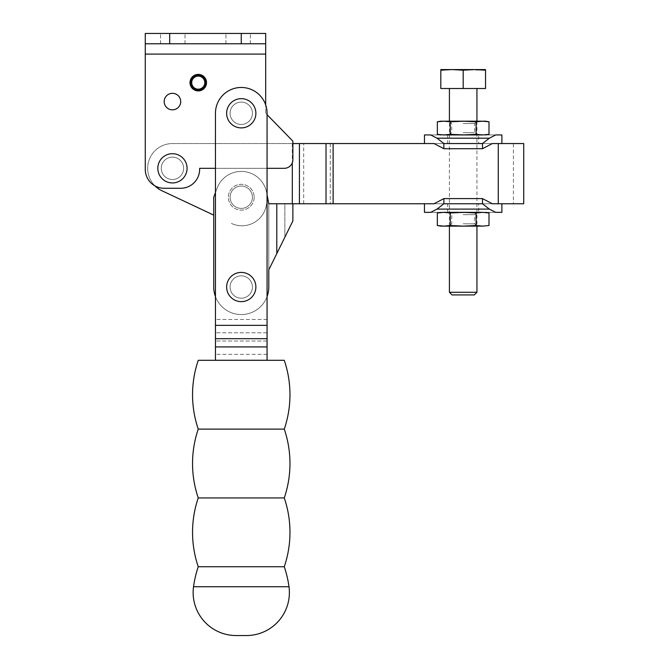 <?xml version="1.0" encoding="UTF-8"?>
<svg xmlns="http://www.w3.org/2000/svg" width="669" height="669" viewBox="0 0 669 669"><rect width="100%" height="100%" fill="white"/><g stroke="black" fill="none" stroke-linecap="round" stroke-linejoin="round"><path stroke-width="0.5" stroke-dasharray="3.35 2.51" d="M206.512 82.647A8.254 8.254 0 0 0 198.25 74.393A8.254 8.254 0 0 0 189.996 82.647A8.254 8.254 0 0 1 198.25 74.393A8.254 8.254 0 0 1 206.512 82.647A8.254 8.254 0 0 0 198.25 74.393A8.254 8.254 0 0 0 189.996 82.647A8.254 8.254 0 0 1 198.25 74.393A8.254 8.254 0 0 1 206.512 82.647A8.254 8.254 0 0 1 198.25 90.909A8.254 8.254 0 0 1 189.996 82.647A8.254 8.254 0 0 0 198.25 90.909A8.254 8.254 0 0 0 206.512 82.647A8.254 8.254 0 0 1 198.25 90.909A8.254 8.254 0 0 1 189.996 82.647A8.254 8.254 0 0 0 198.25 90.909A8.254 8.254 0 0 0 206.512 82.647A8.254 8.254 0 0 0 198.25 74.393A8.254 8.254 0 0 0 189.996 82.647A8.254 8.254 0 0 0 198.25 90.909A8.254 8.254 0 0 0 206.512 82.647M180.705 101.571A8.254 8.254 0 0 0 172.451 93.317A8.254 8.254 0 0 0 164.189 101.571A8.254 8.254 0 0 1 172.451 93.317A8.254 8.254 0 0 1 180.705 101.571A8.254 8.254 0 0 0 172.451 93.317A8.254 8.254 0 0 0 164.189 101.571A8.254 8.254 0 0 0 172.451 109.833A8.254 8.254 0 0 0 180.705 101.571A8.254 8.254 0 0 1 172.451 109.833A8.254 8.254 0 0 1 164.189 101.571A8.254 8.254 0 0 0 172.451 109.833A8.254 8.254 0 0 0 180.705 101.571M241.258 98.652A14.626 14.626 0 0 0 226.64 113.27A14.626 14.626 0 0 0 241.258 127.896A14.626 14.626 0 0 0 255.884 113.27A14.626 14.626 0 0 0 241.258 98.652M241.258 102.089A11.181 11.181 0 0 0 230.077 113.27A11.181 11.181 0 0 0 241.258 124.451A11.181 11.181 0 0 1 230.077 113.27A11.181 11.181 0 0 1 241.258 102.089A11.181 11.181 0 0 0 230.077 113.27A11.181 11.181 0 0 0 241.258 124.451A11.181 11.181 0 0 1 230.077 113.27A11.181 11.181 0 0 1 241.258 102.089A11.181 11.181 0 0 0 230.077 113.27A11.181 11.181 0 0 0 241.258 124.451A11.181 11.181 0 0 0 252.439 113.27A11.181 11.181 0 0 0 241.258 102.089A11.181 11.181 0 0 0 230.077 113.27A11.181 11.181 0 0 0 241.258 124.451A11.181 11.181 0 0 0 252.439 113.27A11.181 11.181 0 0 0 241.258 102.089A11.181 11.181 0 0 1 252.439 113.27A11.181 11.181 0 0 1 241.258 124.451A11.181 11.181 0 0 0 252.439 113.27A11.181 11.181 0 0 0 241.258 102.089A11.181 11.181 0 0 1 252.439 113.27A11.181 11.181 0 0 1 241.258 124.451A11.181 11.181 0 0 0 252.439 113.27A11.181 11.181 0 0 0 241.258 102.089M161.271 168.32A11.181 11.181 0 0 1 172.451 157.14A11.181 11.181 0 0 1 183.632 168.32A11.181 11.181 0 0 0 172.451 157.14A11.181 11.181 0 0 0 161.271 168.32A11.181 11.181 0 0 1 172.451 157.14A11.181 11.181 0 0 1 183.632 168.32A11.181 11.181 0 0 0 172.451 157.14A11.181 11.181 0 0 0 161.271 168.32A11.181 11.181 0 0 0 172.451 179.501A11.181 11.181 0 0 0 183.632 168.32A11.181 11.181 0 0 1 172.451 179.501A11.181 11.181 0 0 1 161.271 168.32A11.181 11.181 0 0 0 172.451 179.501A11.181 11.181 0 0 0 183.632 168.32A11.181 11.181 0 0 1 172.451 179.501A11.181 11.181 0 0 1 161.271 168.32M172.794 33.45L160.577 33.45L172.794 33.45M172.794 43.769L160.577 43.769L172.794 43.769M238.164 33.45L225.946 33.45L238.164 33.45M238.164 43.769L225.946 43.769L238.164 43.769M241.258 43.769L265.685 43.769L265.685 33.45L145.265 33.45L145.265 43.769L241.258 43.769L241.258 33.45M154.974 185.882A24.77 24.77 0 0 1 172.451 143.551L292.871 143.551L292.871 159.715A8.605 8.605 0 0 1 284.266 168.32L199.63 168.32L199.63 169.349A18.924 18.924 0 0 1 180.705 188.273L164.189 188.273A18.924 18.924 0 0 1 145.265 169.349L145.265 33.45L265.685 33.45L265.685 43.769L265.685 33.45L145.265 33.45L145.265 43.769L265.685 43.769L265.685 104.958M267.065 360.307L215.46 360.307L267.065 360.307L267.065 113.27A25.807 25.807 0 0 0 241.258 87.463A25.807 25.807 0 0 0 215.46 113.27L215.46 296.601A27.521 27.521 0 0 0 267.065 296.601L267.065 114.683L265.685 113.27L265.685 43.769L265.685 113.27L292.871 141.142L265.685 113.27L292.871 141.142L292.871 159.715A8.605 8.605 0 0 1 284.266 168.32A8.605 8.605 0 0 0 292.871 159.715L292.871 141.142M199.63 168.32L284.266 168.32L199.63 168.32L199.63 169.349L199.63 168.32M180.705 188.273A18.924 18.924 0 0 0 199.63 169.349A18.924 18.924 0 0 1 180.705 188.273L164.189 188.273L180.705 188.273M145.265 169.349A18.924 18.924 0 0 0 164.189 188.273A18.924 18.924 0 0 1 145.265 169.349M215.46 168.32L267.065 168.32M145.265 43.769L265.685 43.769M230.077 113.27A11.181 11.181 0 0 1 241.258 102.089A11.181 11.181 0 0 1 252.439 113.27A11.181 11.181 0 0 0 241.258 102.089A11.181 11.181 0 0 0 230.077 113.27A11.181 11.181 0 0 1 241.258 102.089A11.181 11.181 0 0 1 252.439 113.27A11.181 11.181 0 0 1 241.258 124.451A11.181 11.181 0 0 1 230.077 113.27A11.181 11.181 0 0 0 241.258 124.451A11.181 11.181 0 0 0 252.439 113.27A11.181 11.181 0 0 1 241.258 124.451A11.181 11.181 0 0 1 230.077 113.27A11.181 11.181 0 0 0 241.258 124.451A11.181 11.181 0 0 0 252.439 113.27A11.181 11.181 0 0 0 241.258 102.089A11.181 11.181 0 0 0 230.077 113.27M241.258 298.198A11.181 11.181 0 0 1 230.077 287.018A11.181 11.181 0 0 1 241.258 275.837A11.181 11.181 0 0 1 252.439 287.018A11.181 11.181 0 0 1 241.258 298.198A11.181 11.181 0 0 0 252.439 287.018A11.181 11.181 0 0 0 241.258 275.837A11.181 11.181 0 0 0 230.077 287.018A11.181 11.181 0 0 0 241.258 298.198A11.181 11.181 0 0 0 252.439 287.018A11.181 11.181 0 0 0 241.258 275.837A11.181 11.181 0 0 0 230.077 287.018A11.181 11.181 0 0 0 241.258 298.198A11.181 11.181 0 0 0 252.439 287.018A11.181 11.181 0 0 0 241.258 275.837A11.181 11.181 0 0 0 230.077 287.018A11.181 11.181 0 0 0 241.258 298.198M267.065 319.456L215.46 319.456L215.46 354.361L215.46 319.456L267.065 319.456L267.065 354.361L267.065 113.27A25.807 25.807 0 0 0 241.258 87.463A25.807 25.807 0 0 0 215.46 113.27A25.807 25.807 0 0 1 241.258 87.463A25.807 25.807 0 0 1 267.065 113.27M198.25 360.307L284.266 360.307M198.25 429.113L284.266 429.113M198.25 497.928L284.266 497.928M198.25 566.735L284.266 566.735M236.14 635.55L246.376 635.55M215.46 360.307L215.46 319.456M241.258 272.4A14.626 14.626 0 0 1 255.884 287.018A14.626 14.626 0 0 1 241.258 301.644A14.626 14.626 0 0 1 226.64 287.018A14.626 14.626 0 0 1 241.258 272.4M267.065 354.361L215.46 354.361M254.161 197.221A12.903 12.903 0 0 1 241.258 210.125A12.903 12.903 0 0 1 228.355 197.221A12.903 12.903 0 0 1 241.258 184.318A12.903 12.903 0 0 1 254.161 197.221A12.903 12.903 0 0 1 241.258 210.125A12.903 12.903 0 0 1 228.355 197.221A12.903 12.903 0 0 1 241.258 184.318A12.903 12.903 0 0 1 254.161 197.221M230.077 197.221A11.181 11.181 0 0 0 241.258 208.402A11.181 11.181 0 0 0 252.439 197.221A11.181 11.181 0 0 1 241.258 208.402A11.181 11.181 0 0 1 230.077 197.221A11.181 11.181 0 0 0 241.258 208.402A11.181 11.181 0 0 0 252.439 197.221A11.181 11.181 0 0 0 241.258 186.041A11.181 11.181 0 0 0 230.077 197.221A11.181 11.181 0 0 0 241.258 208.402A11.181 11.181 0 0 0 252.439 197.221A11.181 11.181 0 0 0 241.258 186.041A11.181 11.181 0 0 0 230.077 197.221A11.181 11.181 0 0 1 241.258 186.041A11.181 11.181 0 0 1 252.439 197.221A11.181 11.181 0 0 0 241.258 186.041A11.181 11.181 0 0 0 230.077 197.221A11.181 11.181 0 0 1 241.258 186.041A11.181 11.181 0 0 1 252.439 197.221A11.181 11.181 0 0 0 241.258 186.041A11.181 11.181 0 0 0 230.077 197.221A11.181 11.181 0 0 0 241.258 208.402A11.181 11.181 0 0 0 252.439 197.221A11.181 11.181 0 0 1 241.258 208.402A11.181 11.181 0 0 1 230.077 197.221M267.065 194.771L266.605 192.371A25.807 25.807 0 0 0 217.065 188.24L213.737 197.221L213.737 287.018A27.521 27.521 0 0 0 241.258 314.547A27.521 27.521 0 0 0 268.787 287.018L268.787 203.761L266.605 192.371A25.807 25.807 0 0 0 217.065 188.24L213.737 197.221L213.737 287.018L213.737 197.221L217.065 188.24A25.807 25.807 0 0 1 266.605 192.371L268.787 203.761L268.787 269.816L292.871 220.962L292.871 203.761L268.787 203.761L268.787 269.816L284.86 237.202L268.787 269.816L268.787 287.018A27.521 27.521 0 0 1 241.258 314.547A27.521 27.521 0 0 1 213.737 287.018A27.521 27.521 0 0 0 241.258 314.547A27.521 27.521 0 0 0 268.787 287.018M215.46 192.588L217.065 188.24A25.807 25.807 0 0 1 266.605 192.371L268.787 203.761L268.787 269.816M276.79 203.761L276.79 253.576M292.871 220.962L284.86 237.202L292.871 220.962L292.871 203.761L292.871 220.962M284.86 203.761L292.871 203.761L284.86 203.761L284.86 237.202L284.86 203.761L268.787 203.761L284.86 203.761M523.735 143.551L498.271 143.551L513.407 143.551L513.407 203.761L292.871 203.761M204.789 82.647A6.539 6.539 0 0 0 198.25 76.115A6.539 6.539 0 0 0 191.719 82.647A6.539 6.539 0 0 0 198.25 89.186A6.539 6.539 0 0 0 204.789 82.647M190.682 82.647A7.568 7.568 0 0 0 198.25 90.223A7.568 7.568 0 0 0 205.826 82.647A7.568 7.568 0 0 0 198.25 75.079A7.568 7.568 0 0 0 190.682 82.647M172.451 179.501A11.181 11.181 0 0 0 183.632 168.32A11.181 11.181 0 0 0 172.451 157.14A11.181 11.181 0 0 1 183.632 168.32A11.181 11.181 0 0 1 172.451 179.501A11.181 11.181 0 0 1 161.271 168.32A11.181 11.181 0 0 1 172.451 157.14A11.181 11.181 0 0 1 183.632 168.32A11.181 11.181 0 0 1 172.451 179.501A11.181 11.181 0 0 1 161.271 168.32A11.181 11.181 0 0 1 172.451 157.14A11.181 11.181 0 0 1 183.632 168.32A11.181 11.181 0 0 1 172.451 179.501A11.181 11.181 0 0 1 161.271 168.32A11.181 11.181 0 0 1 172.451 157.14A11.181 11.181 0 0 0 161.271 168.32A11.181 11.181 0 0 0 172.451 179.501M172.451 153.694A14.626 14.626 0 0 1 187.069 168.32A14.626 14.626 0 0 1 172.451 182.946A14.626 14.626 0 0 1 157.825 168.32A14.626 14.626 0 0 1 172.451 153.694M513.407 143.551L172.451 143.551A24.77 24.77 0 0 0 161.906 190.74L213.737 215.109M266.571 203.761A24.77 24.77 0 0 1 231.407 223.421A24.77 24.77 0 0 0 266.571 203.761M513.407 203.761L498.271 203.761L498.271 143.551L498.271 203.761L333.12 203.761L333.12 143.551L333.12 203.761L523.735 203.761M492.334 143.551L424.472 143.551L434.022 143.551L443.865 148.71L443.865 143.551L437.008 138.199L489.348 138.199L482.491 143.551L482.491 148.71L492.334 143.551L501.884 143.551L434.022 143.551L492.334 143.551M434.022 203.761L492.334 203.761L482.491 198.601L482.491 203.761L489.348 209.104L437.008 209.104L443.865 203.761L443.865 198.601L434.022 203.761L424.472 203.761L501.884 203.761L434.022 203.761M330.285 143.551L292.311 143.551L330.285 143.551L330.285 203.761L330.285 143.551M292.311 143.551L292.311 162.768M447.695 143.551L478.661 143.551L478.661 134.946L447.695 134.946L447.695 143.551L478.661 143.551M447.695 134.946L478.661 134.946M482.491 143.551L443.865 143.551M495.696 134.946L430.66 134.946L495.696 134.946M482.491 148.71L443.865 148.71M463.174 123.514L474.614 123.514L463.174 123.514M463.174 132.621L474.614 132.621L463.174 132.621M437.35 134.335L443.806 134.946L450.262 134.335L476.938 134.946L463.174 134.946L476.085 134.335L476.085 121.791L463.174 121.181L476.938 121.181L450.262 121.791L443.806 121.181L437.35 121.791M450.262 134.335L450.262 121.791M488.997 121.791L482.541 121.181L476.085 121.791M476.085 134.335L482.541 134.946L488.997 134.335M485.543 121.181L440.812 121.181M482.541 134.946L443.806 134.946M463.174 134.946L449.417 134.946L463.174 134.946M463.174 121.181L449.417 121.181L463.174 121.181M447.695 203.761L478.661 203.761L478.661 212.357L447.695 212.357L447.695 203.761L478.661 203.761M447.695 212.357L478.661 212.357M482.491 198.601L443.865 198.601M482.491 203.761L443.865 203.761M495.696 212.357L430.66 212.357L495.696 212.357M463.174 223.797L474.614 223.797L463.174 223.797M463.174 214.69L474.614 214.69L463.174 214.69M488.997 212.968L482.541 212.357L476.085 212.968L463.174 212.357L476.938 212.357L450.262 212.968L450.262 225.512L463.174 226.122L476.938 226.122L463.174 226.122L476.085 225.512L482.541 226.122L488.997 225.512M437.35 225.512L443.806 226.122L450.262 225.512M450.262 212.968L443.806 212.357L437.35 212.968M476.085 212.968L476.085 225.512M440.812 226.122L485.543 226.122M482.541 212.357L443.806 212.357M463.174 226.122L449.417 226.122L463.174 226.122M449.417 292.294L476.938 292.294M452.052 294.937L474.304 294.937M449.417 134.946L451.742 132.621L451.742 123.514L449.417 121.181L449.417 226.122L451.742 223.797L451.742 214.69L449.417 212.357M449.417 88.5L476.938 88.5L449.417 88.5M476.938 212.357L474.614 214.69L474.614 223.797L476.938 226.122L476.938 121.181L474.614 123.514L474.614 132.621L476.938 134.946M440.812 70.186L440.812 69.576L451.993 69.576L440.812 70.186L440.812 88.5L485.543 88.5L485.543 70.186L451.993 69.576L485.543 69.576L485.543 70.186M463.174 70.186L463.174 88.5M169.7 43.769L169.7 33.45M145.265 54.097L265.685 54.097M193.533 586.73L288.991 586.73M267.065 360.265L215.46 360.265M267.065 332.794L215.46 332.794L267.065 332.794M267.065 341.023L215.46 341.023L267.065 341.023M267.065 346.927L215.46 346.927M267.065 338.698L215.46 338.698M267.065 325.351L215.46 325.351M326.02 203.761L326.02 143.551M299.419 203.761L299.419 143.551M303.684 203.761L303.684 143.551L303.684 203.761M498.271 203.761L498.271 143.551M333.12 203.761L333.12 143.551M160.577 43.769L160.577 33.45L160.577 43.769M225.946 43.769L225.946 33.45L225.946 43.769M250.382 43.769L250.382 33.45L250.382 43.769M185.004 43.769L185.004 33.45L185.004 43.769"/><path stroke-width="1" d="M164.189 101.571A8.254 8.254 0 0 1 172.451 93.317A8.254 8.254 0 0 1 180.705 101.571A8.254 8.254 0 0 1 172.451 109.833A8.254 8.254 0 0 1 164.189 101.571M241.258 98.652A14.626 14.626 0 0 0 226.64 113.27A14.626 14.626 0 0 0 241.258 127.896A14.626 14.626 0 0 0 255.884 113.27A14.626 14.626 0 0 0 241.258 98.652M265.685 43.769L241.258 43.769L241.258 33.45L265.685 33.45L265.685 104.958M241.258 43.769L145.265 43.769L145.265 33.45L241.258 33.45M145.265 43.769L145.265 169.349A18.924 18.924 0 0 0 164.189 188.273L180.705 188.273A18.924 18.924 0 0 0 199.63 169.349L199.63 168.32L215.46 168.32M267.065 168.32L284.266 168.32A8.605 8.605 0 0 0 292.871 159.715L292.871 141.142L292.871 143.551L333.12 143.551L333.12 203.761L292.311 203.761L292.311 162.768M292.871 141.142L267.065 114.683L267.065 113.27L267.065 360.307M215.46 192.588L213.737 197.221L213.737 287.018A27.521 27.521 0 0 0 215.46 296.601L215.46 319.456M292.871 203.761L292.871 220.962L268.787 269.816L268.787 287.018A27.521 27.521 0 0 1 267.065 296.601L267.065 319.456M284.266 429.113A106.655 106.655 0 0 0 284.266 360.307L198.25 360.307A106.655 106.655 0 0 0 198.25 429.113L284.266 429.113A106.655 106.655 0 0 1 284.266 497.928L198.25 497.928A106.655 106.655 0 0 1 198.25 429.113M284.266 497.928A106.655 106.655 0 0 1 284.266 566.735L198.25 566.735A106.655 106.655 0 0 1 198.25 497.928M284.266 566.735A106.655 106.655 0 0 1 288.991 586.73A43.008 43.008 0 0 1 246.376 635.55L236.14 635.55A43.008 43.008 0 0 1 193.533 586.73A106.655 106.655 0 0 1 198.25 566.735M267.065 113.27A25.807 25.807 0 0 0 241.258 87.463A25.807 25.807 0 0 0 215.46 113.27L215.46 360.307M241.258 272.4A14.626 14.626 0 0 0 226.64 287.018A14.626 14.626 0 0 0 241.258 301.644A14.626 14.626 0 0 0 255.884 287.018A14.626 14.626 0 0 0 241.258 272.4M268.787 269.816L268.787 287.018M276.79 253.576L276.79 203.761L268.787 203.761L267.065 194.771M276.79 203.761L292.311 203.761M204.789 82.647A6.539 6.539 0 0 0 198.25 76.115A6.539 6.539 0 0 0 191.719 82.647A6.539 6.539 0 0 0 198.25 89.186A6.539 6.539 0 0 0 204.789 82.647M189.996 82.647A8.254 8.254 0 0 0 198.25 90.909A8.254 8.254 0 0 0 206.512 82.647A8.254 8.254 0 0 0 198.25 74.393A8.254 8.254 0 0 0 189.996 82.647M190.682 82.647A7.568 7.568 0 0 0 198.25 90.223A7.568 7.568 0 0 0 205.826 82.647A7.568 7.568 0 0 0 198.25 75.079A7.568 7.568 0 0 0 190.682 82.647M172.451 153.694A14.626 14.626 0 0 1 187.069 168.32A14.626 14.626 0 0 1 172.451 182.946A14.626 14.626 0 0 1 157.825 168.32A14.626 14.626 0 0 1 172.451 153.694M213.737 215.109L161.906 190.74A24.77 24.77 0 0 1 154.974 185.882M482.491 143.551L443.865 143.551L437.008 138.199L430.66 134.946L424.472 134.946L430.66 134.946L437.008 138.199L489.348 138.199L495.696 134.946L501.884 134.946L495.696 134.946L489.348 138.199L482.491 143.551L482.491 148.71L492.334 143.551L523.735 143.551L523.735 203.761L492.334 203.761L482.491 198.601L443.865 198.601L443.865 203.761L437.008 209.104L430.66 212.357L437.008 209.104L489.348 209.104L495.696 212.357L501.884 212.357L495.696 212.357L489.348 209.104L482.491 203.761L482.491 198.601M443.865 143.551L443.865 148.71L434.022 143.551L333.12 143.551M333.12 203.761L434.022 203.761L443.865 198.601M482.491 148.71L443.865 148.71M437.35 121.791L443.806 121.181L450.262 121.791L463.174 121.181L476.085 121.791L482.541 121.181L488.997 121.791L488.997 134.335L482.541 134.946L476.085 134.335L463.174 134.946L450.262 134.335L443.806 134.946L437.35 134.335L437.35 121.791L440.812 121.181L485.543 121.181L488.997 121.791M450.262 134.335L450.262 121.791M476.085 134.335L476.085 121.791M443.806 134.946L482.541 134.946M430.66 212.357L424.472 212.357L430.66 212.357M482.491 203.761L443.865 203.761M476.085 225.512L463.174 226.122L450.262 225.512L443.806 226.122L437.35 225.512L437.35 212.968L443.806 212.357L450.262 212.968L463.174 212.357L476.085 212.968L476.085 225.512L482.541 226.122L440.812 226.122L437.35 225.512M450.262 212.968L450.262 225.512M476.085 212.968L482.541 212.357L488.997 212.968L488.997 225.512L482.541 226.122L488.997 225.512M482.541 212.357L443.806 212.357M449.417 226.122L449.417 292.294L452.052 294.937L474.304 294.937L476.938 292.294L476.938 226.122M449.417 88.5L449.417 121.181M476.938 121.181L476.938 88.5M440.812 70.186L451.993 69.576L440.812 69.576L440.812 88.5L463.174 88.5L463.174 70.186L474.363 69.576L485.543 70.186L485.543 88.5L463.174 88.5M485.543 70.186L485.543 69.576L451.993 69.576L463.174 70.186M476.938 292.294L449.417 292.294M169.7 43.769L169.7 33.45M145.265 54.097L265.685 54.097M288.991 586.73L193.533 586.73M267.065 325.351L215.46 325.351M267.065 338.698L215.46 338.698M267.065 346.927L215.46 346.927M267.065 360.265L215.46 360.265M326.02 203.761L326.02 143.551M299.419 203.761L299.419 143.551M498.271 143.551L498.271 203.761M501.884 143.551L501.884 134.946M424.472 143.551L424.472 134.946M485.543 134.946L488.997 134.335M440.812 134.946L437.35 134.335M501.884 203.761L501.884 212.357M424.472 203.761L424.472 212.357M485.543 212.357L488.997 212.968M440.812 212.357L437.35 212.968"/></g></svg>
